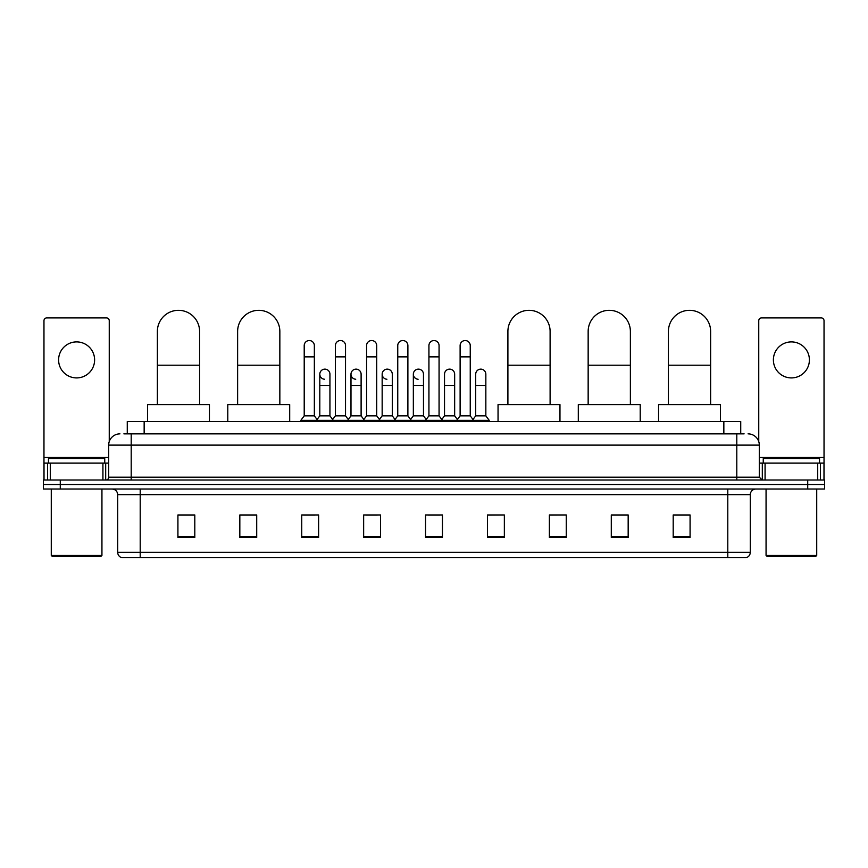 <?xml version="1.0" encoding="UTF-8"?>
<svg xmlns="http://www.w3.org/2000/svg" width="868" height="868" viewBox="0 0 868 868"><rect width="100%" height="100%" fill="white"/><g stroke="black" fill="none" stroke-linecap="round" stroke-linejoin="round"><path stroke-width="1.3" d="M127.27 433.859L127.27 421.479L740.73 421.479L740.73 433.859M124.146 433.859L744.115 433.859M123.885 433.859L131.198 433.859L131.198 445.11L108.684 445.11L108.684 477.194A2.81 2.81 0 0 1 105.874 480.015M119.947 433.859A11.251 11.251 0 0 0 108.684 445.11M748.053 433.859A11.251 11.251 0 0 1 759.316 445.11L759.316 477.194L762.126 480.015M60.283 480.015L43.4 480.015L43.4 484.518L60.283 484.518L43.4 484.518L43.4 489.02L60.283 489.02L60.283 484.518L807.717 484.518L60.283 484.518L60.283 480.015L807.717 480.015L807.717 484.518L824.6 484.518L807.717 484.518L807.717 489.02L60.283 489.02M807.717 489.02L824.6 489.02L824.6 480.015L807.717 480.015M750.31 552.276C750.147 554.977 748.802 556.779 746.252 557.679L727.796 557.679L727.796 552.276L750.31 552.276L750.31 494.641A5.631 5.631 0 0 1 755.93 489.02M727.796 557.679L121.748 557.679A5.631 5.631 0 0 1 117.69 552.276L117.69 494.641C117.364 491.223 115.487 489.346 112.07 489.02M690.082 537.476L690.082 514.963L673.199 514.963L673.199 537.476L690.082 537.476M628.172 537.476L628.172 514.963L611.289 514.963L611.289 537.476L628.172 537.476M566.261 537.476L566.261 514.963L549.379 514.963L549.379 537.476L566.261 537.476M504.351 537.476L504.351 514.963L487.469 514.963L487.469 537.476L504.351 537.476M194.801 537.476L194.801 514.963L177.918 514.963L177.918 537.476L194.801 537.476M256.711 537.476L256.711 514.963L239.828 514.963L239.828 537.476L256.711 537.476M318.621 537.476L318.621 514.963L301.738 514.963L301.738 537.476L318.621 537.476M380.531 537.476L380.531 514.963L363.649 514.963L363.649 537.476L380.531 537.476M442.441 537.476L442.441 514.963L425.559 514.963L425.559 537.476L442.441 537.476M566.261 514.963L549.379 515.071L566.261 514.963M366.014 515.071L377.265 515.071M303.648 515.071L314.91 515.071M504.351 514.963L487.469 515.071L504.351 514.963M428.369 515.071L439.631 515.071M256.711 515.071L239.828 515.071M194.801 515.071L177.918 515.071M628.172 515.071L611.289 515.071M690.082 515.071L673.199 515.071M76.612 341.894A18.011 18.011 0 0 0 58.601 359.905A18.011 18.011 0 0 0 76.612 377.916A18.011 18.011 0 0 0 94.612 359.905A18.011 18.011 0 0 0 76.612 341.894M102.923 480.015L102.923 463.121L50.29 463.121L50.29 480.015M109.249 441.606L109.249 320.737A2.81 2.81 0 0 0 106.438 317.916L46.774 317.916A2.81 2.81 0 0 0 43.964 320.737L43.964 463.121L50.29 463.121M102.923 463.121L108.684 463.121M43.964 480.015L43.964 463.121M100.807 556.551L52.405 556.551L51.277 555.433L101.936 555.433L100.807 556.551M51.277 489.02L51.277 555.433M101.936 489.02L101.936 555.433M104.746 463.121L104.746 458.619L48.467 458.619L48.467 463.121M157.368 404.596L157.368 331.424A21.103 21.103 0 0 1 178.482 310.321A21.103 21.103 0 0 1 199.586 331.424A21.103 21.103 0 0 0 178.482 310.321M199.586 404.596L199.586 331.424M209.438 421.479L209.438 404.596L147.527 404.596L147.527 421.479M237.626 404.596L237.626 331.424A21.103 21.103 0 0 1 258.74 310.321A21.103 21.103 0 0 1 279.843 331.424A21.103 21.103 0 0 0 258.74 310.321M279.843 404.596L279.843 331.424M289.695 421.479L289.695 404.596L227.785 404.596L227.785 421.479M507.899 404.596L507.899 331.424A21.103 21.103 0 0 1 529.003 310.321A21.103 21.103 0 0 1 550.106 331.424A21.103 21.103 0 0 0 529.003 310.321M550.106 404.596L550.106 331.424M559.958 421.479L559.958 404.596L498.048 404.596L498.048 421.479M588.157 404.596L588.157 331.424A21.103 21.103 0 0 1 609.26 310.321A21.103 21.103 0 0 1 630.374 331.424A21.103 21.103 0 0 0 609.26 310.321M630.374 404.596L630.374 331.424M640.215 421.479L640.215 404.596L578.305 404.596L578.305 421.479M668.414 404.596L668.414 331.424A21.103 21.103 0 0 1 689.517 310.321A21.103 21.103 0 0 1 710.632 331.424A21.103 21.103 0 0 0 689.517 310.321M710.632 404.596L710.632 331.424M720.473 421.479L720.473 404.596L658.562 404.596L658.562 421.479M304.212 356.867L314.346 356.867L314.346 415.848L304.212 415.848L304.212 345.605A5.067 5.067 0 0 1 309.594 340.549A5.067 5.067 0 0 1 314.346 345.605A5.067 5.067 0 0 0 309.594 340.549M304.212 415.848L300.838 420.351L300.838 421.479M314.346 415.848L317.721 420.351L300.838 420.351M335.395 415.848L335.395 356.867L345.529 356.867L345.529 415.848L335.395 415.848L332.021 420.351L317.721 420.351L317.721 421.479M335.395 356.867L335.395 345.605A5.067 5.067 0 0 1 340.777 340.549A5.067 5.067 0 0 1 345.529 345.605A5.067 5.067 0 0 0 340.777 340.549M345.529 415.848L348.903 420.351L332.021 420.351L332.021 421.479M366.578 415.848L366.578 356.867L376.701 356.867L376.701 415.848L366.578 415.848L363.193 420.351L348.903 420.351L348.903 421.479M366.578 356.867L366.578 345.605A5.067 5.067 0 0 1 371.96 340.549A5.067 5.067 0 0 1 376.701 345.605A5.067 5.067 0 0 0 371.96 340.549M376.701 415.848L380.086 420.351L363.193 420.351L363.193 421.479M397.75 415.848L397.75 356.867L407.884 356.867L407.884 415.848L397.75 415.848L394.376 420.351L380.086 420.351L380.086 421.479M397.75 356.867L397.75 345.605A5.067 5.067 0 0 1 403.143 340.549A5.067 5.067 0 0 1 407.884 345.605A5.067 5.067 0 0 0 403.143 340.549M407.884 415.848L411.258 420.351L394.376 420.351L394.376 421.479M428.933 415.848L428.933 356.867L439.067 356.867L439.067 415.848L428.933 415.848L425.559 420.351L411.258 420.351L411.258 421.479M428.933 356.867L428.933 345.605A5.067 5.067 0 0 1 434.315 340.549A5.067 5.067 0 0 1 439.067 345.605A5.067 5.067 0 0 0 434.315 340.549M439.067 415.848L442.441 420.351L425.559 420.351L425.559 421.479M460.116 415.848L460.116 356.867L470.25 356.867L470.25 415.848L460.116 415.848L456.742 420.351L442.441 420.351L442.441 421.479M460.116 356.867L460.116 345.605A5.067 5.067 0 0 1 465.498 340.549A5.067 5.067 0 0 1 470.25 345.605A5.067 5.067 0 0 0 465.498 340.549M470.25 415.848L473.624 420.351L456.742 420.351L456.742 421.479M485.841 415.848L485.841 385.457L475.707 385.457L475.707 415.848L485.841 415.848L489.216 420.351L473.624 420.351L473.624 421.479M324.545 379.251A5.067 5.067 0 0 1 319.804 374.195A5.067 5.067 0 0 1 325.185 369.15A5.067 5.067 0 0 1 329.938 374.195L329.938 385.457L319.804 385.457L319.804 374.195M329.938 385.457L329.938 415.848L319.804 415.848L319.804 385.457M319.804 415.848L317.07 419.494M329.938 415.848L332.661 419.494M355.728 379.251A5.067 5.067 0 0 1 350.987 374.195A5.067 5.067 0 0 1 356.368 369.15A5.067 5.067 0 0 1 361.11 374.195L361.11 385.457L350.987 385.457L350.987 374.195M361.11 385.457L361.11 415.848L350.987 415.848L350.987 385.457M350.987 415.848L348.252 419.494M361.11 415.848L363.844 419.494M386.911 379.251A5.067 5.067 0 0 1 382.159 374.195A5.067 5.067 0 0 1 387.551 369.15A5.067 5.067 0 0 1 392.293 374.195L392.293 385.457L382.159 385.457L382.159 374.195M392.293 385.457L392.293 415.848L382.159 415.848L382.159 385.457M382.159 415.848L379.435 419.494M392.293 415.848L395.027 419.494M418.094 379.251A5.067 5.067 0 0 1 413.342 374.195A5.067 5.067 0 0 1 418.723 369.15A5.067 5.067 0 0 1 423.476 374.195L423.476 385.457L413.342 385.457L413.342 374.195M423.476 385.457L423.476 415.848L413.342 415.848L413.342 385.457M413.342 415.848L410.618 419.494M423.476 415.848L426.21 419.494M444.524 374.195A5.067 5.067 0 0 1 449.906 369.15A5.067 5.067 0 0 1 454.658 374.195L454.658 385.457L444.524 385.457L444.524 374.195M454.658 385.457L454.658 415.848L444.524 415.848L444.524 385.457M444.524 415.848L441.79 419.494M454.658 415.848L457.382 419.494M475.707 385.457L475.707 374.195A5.067 5.067 0 0 1 481.089 369.15A5.067 5.067 0 0 1 485.841 374.195L485.841 385.457M475.707 415.848L472.973 419.494M489.216 420.351L489.216 421.479M791.388 341.894A18.011 18.011 0 0 0 773.388 359.905A18.011 18.011 0 0 0 791.388 377.916A18.011 18.011 0 0 0 809.399 359.905A18.011 18.011 0 0 0 791.388 341.894M817.71 480.015L817.71 463.121L765.077 463.121L765.077 480.015M817.71 463.121L824.036 463.121L824.036 320.737A2.81 2.81 0 0 0 821.226 317.916L761.561 317.916A2.81 2.81 0 0 0 758.751 320.737L758.751 441.606M759.316 463.121L765.077 463.121M824.036 463.121L824.036 480.015M815.595 556.551L767.193 556.551L766.064 555.433L816.723 555.433L815.595 556.551M766.064 489.02L766.064 555.433M816.723 489.02L816.723 555.433M819.533 463.121L819.533 458.619L763.254 458.619L763.254 463.121M144.153 433.859L144.153 421.479M723.847 433.859L723.847 421.479M131.198 480.015L131.198 477.194L759.316 477.194M108.684 477.194L131.198 477.194L131.198 445.11L736.802 445.11L736.802 480.015M759.316 445.11L736.802 445.11L736.802 433.859M727.796 489.02L727.796 494.641L117.69 494.641M750.31 494.641L727.796 494.641L727.796 552.276L140.204 552.276L140.204 557.679M117.69 552.276L140.204 552.276L140.204 489.02M442.441 536.695L425.559 536.695M380.531 536.695L363.649 536.695M318.621 536.695L301.738 536.695M256.711 536.695L239.828 536.695M194.801 536.695L177.918 536.695M504.351 536.695L487.469 536.695M566.261 536.695L549.379 536.695M628.172 536.695L611.289 536.695M690.082 536.695L673.199 536.695M108.684 457.501L43.964 457.501M105.69 463.121L105.69 480.015M44.008 463.121L44.008 480.015M47.523 480.015L47.523 463.121M157.368 365.2L199.586 365.2M237.626 365.2L279.843 365.2M507.899 365.2L550.106 365.2M588.157 365.2L630.374 365.2M668.414 365.2L710.632 365.2M824.036 457.501L759.316 457.501M823.992 480.015L823.992 463.121M820.477 463.121L820.477 480.015M762.31 480.015L762.31 463.121M314.346 356.867L314.346 345.605M345.529 356.867L345.529 345.605M376.701 356.867L376.701 345.605M407.884 356.867L407.884 345.605M439.067 356.867L439.067 345.605M470.25 356.867L470.25 345.605"/></g></svg>
